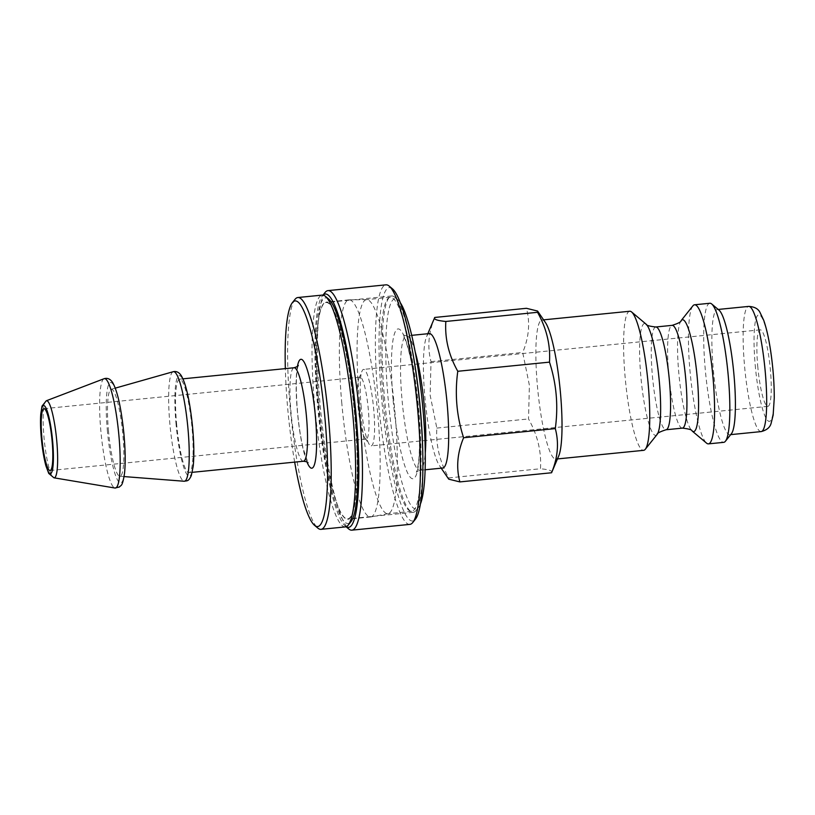 <?xml version="1.0" encoding="UTF-8"?>
<svg xmlns="http://www.w3.org/2000/svg" width="815" height="815" viewBox="0 0 815 815"><rect width="100%" height="100%" fill="white"/><g stroke="black" fill="none" stroke-linecap="round" stroke-linejoin="round"><path stroke-width="0.61" stroke-dasharray="4.08 3.06" d="M434.741 317.453C428.446 332.683 427.203 347.404 431.013 361.626L430.147 395.224L436.83 428.079C435.75 445.194 439.743 461.81 448.78 477.906L540.477 468.757C541.557 451.653 537.574 435.037 528.528 418.941L529.393 385.332L522.71 352.477C529.016 337.247 530.259 322.526 526.439 308.304M436.83 428.079L528.528 418.941M431.013 361.626L522.71 352.477M545.388 322.465A69.886 11.145 -95.7 0 0 542.006 320A69.886 11.145 -95.7 0 0 537.36 385.363A69.886 11.145 -95.7 0 0 555.881 459.089A69.886 11.145 -95.7 0 0 558.703 456.003M551.572 472.761C552.937 470.927 549.239 469.593 540.477 468.757M448.78 477.906L448.739 479.169M429.342 333.579A67.563 10.768 -95.7 0 0 426.612 336.564A67.563 10.768 -95.7 0 0 424.849 396.762A67.563 10.768 -95.7 0 0 439.489 465.65A67.563 10.768 -95.7 0 0 442.749 468.034M295.02 299.349A116.484 18.572 -95.7 0 0 290.109 406.471A116.484 18.572 -95.7 0 0 317.84 528.12M294.663 462.125A113.377 18.073 84.3 0 1 287.573 406.96A113.377 18.073 84.3 0 1 285.332 368.625M345.387 526.908A116.484 18.572 84.3 0 1 314.519 404.036A116.484 18.572 84.3 0 1 322.271 295.091M328.679 299.074A113.377 18.073 -95.7 0 0 318.095 403.914A113.377 18.073 -95.7 0 0 350.888 521.743M318.859 404.199A108.721 17.329 -95.7 0 0 347.669 518.88A108.721 17.329 -95.7 0 0 354.128 408.977A108.721 17.329 -95.7 0 0 326.092 302.518A108.721 17.329 -95.7 0 0 318.859 404.199M400.348 302.772A105.614 16.84 -95.7 0 0 397.893 299.869A105.614 16.84 -95.7 0 0 388.032 397.537A105.614 16.84 -95.7 0 0 418.584 507.287A105.614 16.84 -95.7 0 0 420.418 503.955M422.791 454.24A108.721 17.329 84.3 0 1 415.915 510.638A108.721 17.329 84.3 0 1 413.276 512.329A108.721 17.329 84.3 0 1 384.466 397.649A108.721 17.329 84.3 0 1 391.689 295.967A108.721 17.329 84.3 0 1 394.623 297.118A108.721 17.329 84.3 0 1 412.492 351.041M176.529 423.107A46.985 7.488 -95.7 0 0 188.978 472.659A46.985 7.488 -95.7 0 0 191.77 425.165A46.985 7.488 -95.7 0 0 179.646 379.158A46.985 7.488 -95.7 0 0 176.529 423.107M629.74 311.248A69.886 11.145 -95.7 0 0 625.085 376.612A69.886 11.145 -95.7 0 0 643.606 450.338M692.872 305.88A69.886 11.145 -95.7 0 0 689.928 370.153A69.886 11.145 -95.7 0 0 706.564 443.136M719.085 310.189A62.898 10.024 -95.7 0 0 717.394 309.527A62.898 10.024 -95.7 0 0 713.207 368.36A62.898 10.024 -95.7 0 0 729.873 434.711A62.898 10.024 -95.7 0 0 731.401 433.733M757.695 365.792A38.437 6.133 -95.7 0 0 767.883 406.339A38.437 6.133 -95.7 0 0 770.165 367.484A38.437 6.133 -95.7 0 0 760.252 329.841A38.437 6.133 -95.7 0 0 757.695 365.792M709.834 303.262A69.886 11.145 -95.7 0 0 705.189 368.625A69.886 11.145 -95.7 0 0 723.71 442.351M108.415 430.147A43.704 6.968 -95.7 0 0 119.795 476.255A43.704 6.968 -95.7 0 0 122.596 432.072A43.704 6.968 -95.7 0 0 111.125 389.305A43.704 6.968 -95.7 0 0 108.415 430.147M358.06 406.216A31.062 4.951 -95.7 0 0 364.794 437.879A31.062 4.951 -95.7 0 0 366.292 438.979A31.062 4.951 -95.7 0 0 368.136 407.582A31.062 4.951 -95.7 0 0 360.128 377.162A31.062 4.951 -95.7 0 0 358.875 378.537A31.062 4.951 -95.7 0 0 358.06 406.216M361.025 405.35A38.437 6.133 -95.7 0 0 369.348 444.542A38.437 6.133 -95.7 0 0 371.212 445.897A38.437 6.133 -95.7 0 0 373.494 407.042A38.437 6.133 -95.7 0 0 363.582 369.399A38.437 6.133 -95.7 0 0 362.023 371.1A38.437 6.133 -95.7 0 0 361.025 405.35M325.053 292.504A120.365 19.193 -95.7 0 0 319.979 403.191A120.365 19.193 -95.7 0 0 348.637 528.894M346.151 526.724A117.258 18.694 84.3 0 1 345.356 526.144A117.258 18.694 84.3 0 1 317.443 403.68A117.258 18.694 84.3 0 1 322.394 295.845A117.258 18.694 84.3 0 1 323.056 295.122M409.853 524.381A120.365 19.193 84.3 0 1 377.956 397.414A120.365 19.193 84.3 0 1 385.964 284.843M318.797 404.169A109.108 17.39 -95.7 0 0 347.71 519.257A109.108 17.39 -95.7 0 0 354.189 408.967A109.108 17.39 -95.7 0 0 326.051 302.131A109.108 17.39 -95.7 0 0 318.797 404.169M392.473 288.856A117.258 18.694 -95.7 0 0 381.522 397.292A117.258 18.694 -95.7 0 0 415.446 519.155M383.132 397.873A107.549 17.146 -95.7 0 0 411.626 511.321A107.549 17.146 -95.7 0 0 418.024 402.6A107.549 17.146 -95.7 0 0 390.283 297.281A107.549 17.146 -95.7 0 0 383.132 397.873M341.679 401.887A109.108 17.39 -95.7 0 0 370.591 516.975A109.108 17.39 -95.7 0 0 370.835 516.944A109.108 17.39 -95.7 0 0 377.07 406.685A109.108 17.39 -95.7 0 0 349.177 299.828A109.108 17.39 -95.7 0 0 348.932 299.849A109.108 17.39 -95.7 0 0 341.679 401.887M359.374 400.247A107.549 17.146 -95.7 0 0 387.879 513.695A107.549 17.146 -95.7 0 0 388.113 513.664A107.549 17.146 -95.7 0 0 394.266 404.974A107.549 17.146 -95.7 0 0 366.77 299.635A107.549 17.146 -95.7 0 0 366.526 299.655A107.549 17.146 -95.7 0 0 359.374 400.247M297.434 366.343A54.748 8.731 -95.7 0 0 297.292 410.465A54.748 8.731 -95.7 0 0 306.97 461.962M393.054 399.34A75.326 12.011 84.3 0 1 406.104 341.302A75.326 12.011 84.3 0 1 417.443 470.907A75.326 12.011 84.3 0 1 393.054 399.34M303.404 461.249A46.985 7.488 84.3 0 1 290.955 411.687A46.985 7.488 84.3 0 1 294.072 367.748M46.292 400.776A38.743 6.174 -95.7 0 0 43.969 436.952A38.743 6.174 -95.7 0 0 53.973 477.814M104.065 378.72A54.972 8.761 -95.7 0 0 100.785 430.045A54.972 8.761 -95.7 0 0 114.966 488.022M415.171 351.774A67.563 10.768 -95.7 0 0 406.461 335.862A67.563 10.768 -95.7 0 0 401.968 399.044A67.563 10.768 -95.7 0 0 419.868 470.316A67.563 10.768 -95.7 0 0 425.267 452.987M655.79 326.988A51.64 8.232 -95.7 0 0 652.357 375.287A51.64 8.232 -95.7 0 0 666.038 429.76M657.073 434.487A56.194 8.955 84.3 0 1 640.814 376.092A56.194 8.955 84.3 0 1 646.061 324.136M682.389 428.13A51.64 8.232 84.3 0 1 668.707 373.657A51.64 8.232 84.3 0 1 672.141 325.358M681.116 320.631A56.194 8.955 -95.7 0 0 678.742 372.312A56.194 8.955 -95.7 0 0 692.118 430.992M755.189 364.886A53.586 8.547 -95.7 0 0 772.539 415.782A53.586 8.547 -95.7 0 0 764.47 323.596A53.586 8.547 -95.7 0 0 755.189 364.886M761.149 431.593A62.898 10.024 84.3 0 1 744.482 365.242A62.898 10.024 84.3 0 1 748.669 306.409M175.948 422.893A50.479 8.048 -95.7 0 0 192.299 470.846A50.479 8.048 -95.7 0 0 184.699 383.997A50.479 8.048 -95.7 0 0 175.948 422.893M173.228 371.701A55.063 8.782 -95.7 0 0 169.815 423.158A55.063 8.782 -95.7 0 0 184.159 481.247M107.295 429.739A50.479 8.048 -95.7 0 0 123.636 477.692A50.479 8.048 -95.7 0 0 116.046 390.843A50.479 8.048 -95.7 0 0 107.295 429.739M439.489 465.65L441.221 468.187M426.612 336.564L427.814 333.732M397.893 299.869L394.623 297.118M418.584 507.287L415.915 510.638M391.689 295.967L326.092 302.518M413.276 512.329L347.669 518.88M298.29 365.365L297.964 366.281C295.947 373.749 295.764 388.511 297.404 410.546C298.697 424.982 300.623 437.614 303.149 448.454L308.009 462.757M182.937 378.832L179.646 379.158M192.258 472.333L188.978 472.659M425.114 469.786L419.868 470.316L416.312 472.14C416.027 472.456 417.341 472.038 418.696 460.557C419.694 450.451 419.756 437.431 418.869 421.487C417.504 399.085 414.845 378.588 410.913 360.016C408.59 349.533 406.359 342.045 404.22 337.542L402.61 334.771L406.461 335.862L411.707 335.342M718.198 309.445L717.394 309.527M730.688 434.629L729.873 434.711M543.595 319.847L542.006 320M557.46 458.927L555.881 459.089M119.795 476.255L124.104 476.581M111.125 389.305L115.282 388.134M360.128 377.162L43.918 408.702M366.292 438.979L50.082 470.52M364.794 437.879L369.348 444.542M358.875 378.537L362.023 371.1M760.252 329.841L363.582 369.399M767.883 406.339L371.212 445.897M345.356 526.144L346.08 526.755M322.394 295.845L322.985 295.112M348.932 299.849L326.051 302.131M370.591 516.975L347.71 519.257M366.77 299.635L349.177 299.828M388.113 513.664L370.835 516.944M390.283 297.281L366.526 299.655M411.626 511.321L387.879 513.695"/><path stroke-width="1.22" d="M434.741 317.453L526.439 308.304L537.574 311.045L537.533 312.308C546.58 328.414 550.563 345.02 549.483 362.135C556.482 383.784 558.418 405.941 555.3 428.598C559.11 442.81 557.868 457.541 551.572 472.761L459.874 481.91C456.054 467.688 457.297 452.967 463.603 437.747C456.604 416.088 454.658 393.94 457.786 371.283C448.739 355.177 444.756 338.571 445.836 321.456C437.074 320.621 433.376 319.297 434.741 317.453L427.814 333.732M445.836 321.456L537.533 312.308M457.786 371.283L549.483 362.135M463.603 437.747L555.3 428.598M551.572 472.761L558.703 456.003A69.886 11.145 -95.7 0 0 560.037 388.439A69.886 11.145 -95.7 0 0 545.388 322.465L537.574 311.045M441.221 468.187L448.739 479.169L459.874 481.91M425.114 469.786L442.749 468.034A67.563 10.768 -95.7 0 0 446.763 399.737A67.563 10.768 -95.7 0 0 429.342 333.579L411.707 335.342M314.57 525.359L317.84 528.12A116.484 18.572 -95.7 0 0 320.978 529.343A116.484 18.572 -95.7 0 0 327.895 411.595A116.484 18.572 -95.7 0 0 297.852 297.526A116.484 18.572 -95.7 0 0 295.02 299.349L292.361 302.691A113.377 18.073 84.3 0 1 324.35 411.942A113.377 18.073 84.3 0 1 314.57 525.359A113.377 18.073 84.3 0 1 294.663 462.125M285.332 368.625A113.377 18.073 84.3 0 1 292.361 302.691M297.852 297.526L322.271 295.091A116.484 18.572 84.3 0 1 325.399 296.314A116.484 18.572 84.3 0 1 352.304 409.161A116.484 18.572 84.3 0 1 348.219 525.084A116.484 18.572 84.3 0 1 345.387 526.908L320.978 529.343M348.219 525.084L350.888 521.743A113.377 18.073 -95.7 0 0 354.861 408.906A113.377 18.073 -95.7 0 0 328.679 299.074L325.399 296.314M420.418 503.955A105.614 16.84 -95.7 0 0 422.292 402.172A105.614 16.84 -95.7 0 0 400.348 302.772M412.492 351.041A108.721 17.329 84.3 0 1 422.791 454.24M41.86 437.747A31.062 4.951 -95.7 0 0 50.082 470.52A31.062 4.951 -95.7 0 0 51.936 439.112A31.062 4.951 -95.7 0 0 43.918 408.702A31.062 4.951 -95.7 0 0 41.86 437.747M557.46 458.927L643.606 450.338A69.886 11.145 -95.7 0 0 645.307 449.248A69.886 11.145 -95.7 0 0 647.762 379.688A69.886 11.145 -95.7 0 0 631.615 311.982A69.886 11.145 -95.7 0 0 629.74 311.248L543.595 319.847M681.116 320.631A56.194 8.955 -95.7 0 1 696.968 374.778A56.194 8.955 -95.7 0 1 692.118 430.992L706.564 443.136A69.886 11.145 -95.7 0 0 708.449 443.869A69.886 11.145 -95.7 0 0 712.595 373.219A69.886 11.145 -95.7 0 0 694.574 304.779A69.886 11.145 -95.7 0 0 692.872 305.88L681.116 320.631C681.309 321.803 678.325 323.382 672.141 325.358A51.64 8.232 84.3 0 1 685.456 375.929A51.64 8.232 84.3 0 1 682.389 428.13L666.038 429.76A51.64 8.232 -95.7 0 0 669.115 377.559A51.64 8.232 -95.7 0 0 655.79 326.988C649.341 326.265 646.101 325.317 646.061 324.136A56.194 8.955 84.3 0 1 659.04 378.568A56.194 8.955 84.3 0 1 657.073 434.487L645.307 449.248M708.449 443.869L723.71 442.351A69.886 11.145 -95.7 0 0 725.401 441.261L731.401 433.733A62.898 10.024 -95.7 0 0 733.612 371.131A62.898 10.024 -95.7 0 0 719.085 310.189L711.719 303.995A69.886 11.145 -95.7 0 0 709.834 303.262L694.574 304.779M725.401 441.261A69.886 11.145 -95.7 0 0 727.856 371.701A69.886 11.145 -95.7 0 0 711.719 303.995M346.08 526.755L348.637 528.894A120.365 19.193 -95.7 0 0 351.876 530.158A120.365 19.193 -95.7 0 0 359.028 408.488A120.365 19.193 -95.7 0 0 327.987 290.619A120.365 19.193 -95.7 0 0 325.053 292.504L322.985 295.112M323.056 295.122A117.258 18.694 84.3 0 1 355.483 408.845A117.258 18.694 84.3 0 1 346.151 526.724M327.987 290.619L385.964 284.843A120.365 19.193 84.3 0 1 389.203 286.106A120.365 19.193 84.3 0 1 417.005 402.702A120.365 19.193 84.3 0 1 412.777 522.496A120.365 19.193 84.3 0 1 409.853 524.381L351.876 530.158M412.777 522.496L415.446 519.155A117.258 18.694 -95.7 0 0 419.562 402.447A117.258 18.694 -95.7 0 0 392.473 288.856L389.203 286.106M306.97 461.962A54.748 8.731 -95.7 0 0 315.048 412.869A54.748 8.731 -95.7 0 0 297.434 366.343M298.29 365.365C298.259 366.088 296.854 366.882 294.072 367.748A46.985 7.488 84.3 0 1 306.196 413.755A46.985 7.488 84.3 0 1 303.404 461.249L192.258 472.333M53.973 477.814A38.743 6.174 -95.7 0 0 56.541 438.653A38.743 6.174 -95.7 0 0 46.292 400.776L42.013 406.125L40.75 414.152C40.312 420.662 40.485 428.446 41.259 437.512C42.268 448.617 43.816 458.04 45.905 465.803L48.727 473.413L53.973 477.814L114.966 488.022A54.972 8.761 -95.7 0 0 118.613 432.47A54.972 8.761 -95.7 0 0 104.065 378.72L46.292 400.776M41.331 437.563A34.25 5.461 84.3 0 1 47.26 411.168A34.25 5.461 84.3 0 1 52.415 470.092A34.25 5.461 84.3 0 1 41.331 437.563M425.267 452.987A67.563 10.768 -95.7 0 0 415.171 351.774M761.149 431.593C766.813 430.147 770.144 427.335 771.153 423.148L773.15 415.1L774.25 398.107C774.291 383.488 773.129 367.993 770.756 351.622C768.83 338.561 766.477 328.109 763.706 320.275L760.12 312.685C758.327 308.804 754.507 306.715 748.669 306.409A62.898 10.024 84.3 0 1 764.888 368.003A62.898 10.024 84.3 0 1 761.149 431.593L730.688 434.629M184.159 481.247A55.063 8.782 -95.7 0 0 187.674 425.573A55.063 8.782 -95.7 0 0 173.228 371.701C176.458 370.968 179.168 372.343 181.358 375.817C186.064 384.079 189.742 400.623 192.411 425.45C193.98 441.812 194.255 455.371 193.226 466.099L191.291 475.654C188.428 481.716 187.134 480.616 184.159 481.247L124.104 476.581M308.009 462.757C307.856 462.064 306.318 461.565 303.404 461.249M294.072 367.748L182.937 378.832M666.038 429.76C659.865 431.746 656.87 433.325 657.073 434.487M672.141 325.358L655.79 326.988M646.061 324.136L631.615 311.982M692.118 430.992C692.088 429.811 688.838 428.853 682.389 428.13M748.669 306.409L718.198 309.445M115.282 388.134L173.228 371.701M114.966 488.022L119.479 486.973C120.885 484.701 122.25 487.92 124.532 473.311C125.592 462.696 125.347 449.197 123.809 432.816C121.16 407.785 117.462 391.068 112.694 382.653C110.32 378.955 107.448 377.64 104.065 378.72"/></g></svg>
